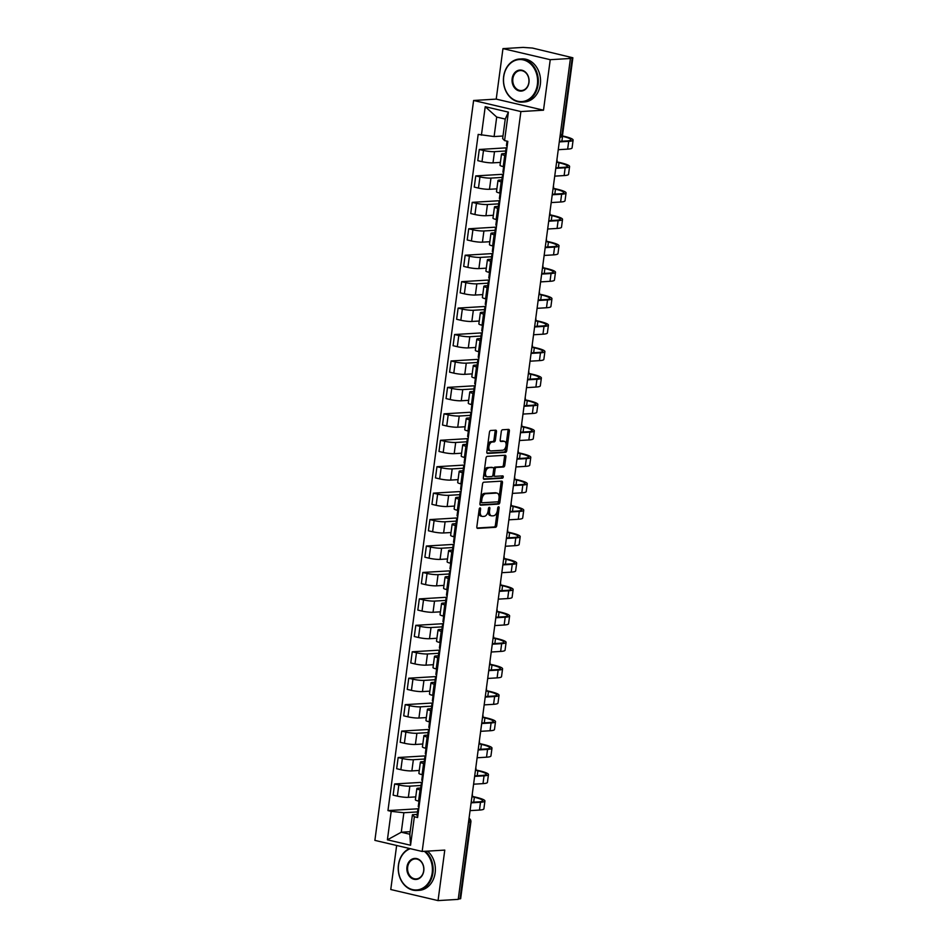 <?xml version="1.0" encoding="UTF-8"?>
<svg xmlns="http://www.w3.org/2000/svg" width="948" height="948" viewBox="0 0 948 948"><rect width="100%" height="100%" fill="white"/><g stroke="black" fill="none" stroke-linecap="round" stroke-linejoin="round"><path stroke-width="1.42" d="M480.055 507.891A1.185 0.675 103.2 0 0 479.202 509.1L476.844 526.768A1.695 0.972 103.2 0 0 477.448 528.368A1.695 0.972 103.2 0 0 477.614 528.38L495.531 527.301A1.695 0.972 103.2 0 0 496.752 525.571L499.11 507.903A1.185 0.675 103.2 0 0 497.712 507.986L497.416 510.273A5.427 3.105 103.2 0 1 493.517 515.783L492.024 515.878A5.427 3.105 103.2 0 1 491.491 515.831A5.427 3.105 103.2 0 1 489.547 510.747L489.855 508.46A1.185 0.675 103.2 0 0 488.457 508.543L488.149 510.83A5.427 3.105 103.2 0 1 484.25 516.34L482.757 516.435A5.427 3.105 103.2 0 1 482.236 516.387A5.427 3.105 103.2 0 1 480.292 511.304L480.589 509.017A1.185 0.675 103.2 0 0 480.055 507.891M496.479 431.778A1.695 0.972 103.2 0 0 495.863 430.191A1.695 0.972 103.2 0 0 495.697 430.179L490.673 430.487A1.695 0.972 103.2 0 0 489.452 432.205L486.834 451.829A1.695 0.972 103.2 0 0 487.45 453.428A1.695 0.972 103.2 0 0 487.616 453.44L505.533 452.362A1.695 0.972 103.2 0 0 506.753 450.632L509.372 431.008A1.695 0.972 103.2 0 0 508.756 429.42A1.695 0.972 103.2 0 0 508.59 429.397L502.523 429.764A1.695 0.972 103.2 0 0 501.302 431.494L500.189 439.896A1.695 0.972 103.2 0 0 500.793 441.484A1.695 0.972 103.2 0 0 500.959 441.495L503.969 441.318A4.539 2.595 103.2 0 1 504.407 441.353A4.539 2.595 103.2 0 1 505.983 445.975A4.539 2.595 103.2 0 1 502.784 450.217L490.981 450.928A4.539 2.595 103.2 0 1 490.543 450.893A4.539 2.595 103.2 0 1 488.978 446.259A4.539 2.595 103.2 0 1 492.178 442.029L494.133 441.91A1.695 0.972 103.2 0 0 495.354 440.18L496.479 431.778L495.093 431.459A1.695 0.972 103.2 0 0 494.927 430.226M520.89 111.556L543.5 110.193L550.243 59.688L570.423 58.48L458.228 899.379L438.047 900.6L444.778 850.095L422.168 851.458L520.89 111.556L473.609 100.476L374.887 840.378L422.168 851.458M483.776 482.212A1.695 0.972 103.2 0 0 482.556 483.942L479.937 503.566A1.695 0.972 103.2 0 0 480.541 505.154A1.695 0.972 103.2 0 0 480.707 505.166L498.624 504.087A1.695 0.972 103.2 0 0 499.845 502.369L502.464 482.733A1.695 0.972 103.2 0 0 501.859 481.146A1.695 0.972 103.2 0 0 501.693 481.134L483.776 482.212M483.385 477.697L486.004 458.074A1.695 0.972 103.2 0 1 487.225 456.344L505.142 455.265A1.695 0.972 103.2 0 1 505.308 455.277A1.695 0.972 103.2 0 1 505.912 456.877L504.798 465.278A1.695 0.972 103.2 0 1 503.578 466.997L496.314 467.435A1.695 0.972 103.2 0 0 495.093 469.153L494.346 474.735A1.695 0.972 103.2 0 0 494.963 476.323A1.695 0.972 103.2 0 0 495.129 476.334L502.689 475.872A1.185 0.675 103.2 0 1 502.381 478.207L484.155 479.309A1.695 0.972 103.2 0 1 484.001 479.285A1.695 0.972 103.2 0 1 483.385 477.697M550.243 59.688L502.961 48.621L523.142 47.4L532.456 48.052L572.865 57.781L562.614 134.545L561.951 134.734L572.189 57.97L572.865 57.781M396.643 845.486L390.766 889.52L438.047 900.6M502.961 48.621L496.219 99.113L473.609 100.476M570.423 58.48L569.049 58.16L572.189 57.97M468.525 822.2L470.895 821.916L460.657 898.68L459.993 898.87L470.232 822.106A3.448 2.797 -93.4 0 0 468.999 818.61M458.287 898.977L459.993 898.87M421.244 790.194L420.059 789.921A7.94 1.102 -172.4 0 1 416.859 788.594L415.366 799.78A7.94 1.102 7.6 0 0 418.566 801.107L419.751 801.38M421.066 785.477L409.844 786.153A7.94 1.102 -172.4 0 1 398.835 784.944L397.342 796.13A7.94 1.102 7.6 0 0 408.351 797.339L415.745 796.889M397.342 796.13L393.136 795.147L394.629 783.96L422.298 782.301M416.859 788.594A7.94 1.102 -172.4 0 1 418.388 788.155L420.722 788.013M398.835 784.944L394.629 783.96M424.763 763.756L423.59 763.484A7.94 1.102 -172.4 0 1 420.379 762.156L418.886 773.343A7.94 1.102 7.6 0 0 422.097 774.67L423.27 774.943M425.818 755.864L398.16 757.523L396.667 768.71L400.862 769.693A7.94 1.102 7.6 0 0 411.87 770.902L419.277 770.451M420.379 762.156A7.94 1.102 -172.4 0 1 421.907 761.718L424.254 761.576M424.597 759.04L413.364 759.715A7.94 1.102 -172.4 0 1 402.355 758.507L398.16 757.523M428.295 737.319L427.11 737.046A7.94 1.102 -172.4 0 1 423.91 735.719L422.417 746.905A7.94 1.102 7.6 0 0 425.628 748.233L426.801 748.505M429.349 729.427L401.679 731.086L400.186 742.272L404.393 743.256A7.94 1.102 7.6 0 0 415.402 744.464L422.808 744.014M423.91 735.719A7.94 1.102 -172.4 0 1 425.439 735.281L427.785 735.138M428.117 732.603L416.895 733.278A7.94 1.102 -172.4 0 1 405.886 732.069L401.679 731.086M431.826 710.881L430.641 710.609A7.94 1.102 -172.4 0 1 427.441 709.282L425.948 720.468A7.94 1.102 7.6 0 0 429.148 721.795L430.333 722.068M432.881 702.989L405.211 704.648L403.718 715.835L407.924 716.818A7.94 1.102 7.6 0 0 418.933 718.027L426.327 717.577M427.441 709.282A7.94 1.102 -172.4 0 1 428.97 708.843L431.304 708.701M431.648 706.165L420.426 706.841A7.94 1.102 -172.4 0 1 409.418 705.632L405.211 704.648M435.345 684.444L434.172 684.172A7.94 1.102 -172.4 0 1 430.961 682.844L429.468 694.031A7.94 1.102 7.6 0 0 432.679 695.358L433.852 695.631M436.4 676.552L408.742 678.211L407.249 689.397L411.444 690.381A7.94 1.102 7.6 0 0 422.453 691.59L429.859 691.139M430.961 682.844A7.94 1.102 -172.4 0 1 432.489 682.406L434.836 682.264M435.179 679.728L423.946 680.403A7.94 1.102 -172.4 0 1 412.937 679.195L408.742 678.211M438.877 658.007L437.703 657.734A7.94 1.102 -172.4 0 1 434.492 656.407L432.999 667.593A7.94 1.102 7.6 0 0 436.21 668.921L437.384 669.193M439.931 650.115L412.262 651.774L410.768 662.96L414.975 663.944A7.94 1.102 7.6 0 0 425.984 665.152L433.39 664.702M434.492 656.407A7.94 1.102 -172.4 0 1 436.021 655.969L438.367 655.826M438.699 653.29L427.477 653.966A7.94 1.102 -172.4 0 1 416.468 652.757L412.262 651.774M442.408 631.581L441.223 631.297A7.94 1.102 -172.4 0 1 438.023 629.97L436.53 641.156A7.94 1.102 7.6 0 0 439.73 642.483L440.915 642.756M443.463 623.677L415.793 625.336L414.3 636.523L418.506 637.506A7.94 1.102 7.6 0 0 429.515 638.715L436.909 638.265M438.023 629.97A7.94 1.102 -172.4 0 1 439.552 629.531L441.887 629.389M442.23 626.853L431.008 627.529A7.94 1.102 -172.4 0 1 420 626.32L415.793 625.336M445.927 605.144L444.754 604.86A7.94 1.102 -172.4 0 1 441.543 603.532L440.05 614.719A7.94 1.102 7.6 0 0 443.261 616.046L444.446 616.319M446.982 597.24L419.324 598.899L417.831 610.085L422.026 611.069A7.94 1.102 7.6 0 0 433.035 612.278L440.441 611.827M441.543 603.532A7.94 1.102 -172.4 0 1 443.072 603.094L445.418 602.952M445.761 600.416L434.528 601.091A7.94 1.102 -172.4 0 1 423.519 599.883L419.324 598.899M449.459 578.707L448.286 578.422A7.94 1.102 -172.4 0 1 445.074 577.095L443.581 588.281A7.94 1.102 7.6 0 0 446.792 589.609L447.966 589.881M450.513 570.803L422.844 572.462L421.35 583.648L425.557 584.632A7.94 1.102 7.6 0 0 436.566 585.84L443.972 585.39M445.074 577.095A7.94 1.102 -172.4 0 1 446.603 576.657L448.949 576.514M449.281 573.978L438.059 574.654A7.94 1.102 -172.4 0 1 427.05 573.445L422.844 572.462M452.99 552.269L451.805 551.985A7.94 1.102 -172.4 0 1 448.605 550.658L447.112 561.844A7.94 1.102 7.6 0 0 450.312 563.171L451.497 563.444M454.045 544.365L426.375 546.024L424.882 557.211L429.089 558.194A7.94 1.102 7.6 0 0 440.097 559.403L447.492 558.953M448.605 550.658A7.94 1.102 -172.4 0 1 450.134 550.219L452.469 550.077M452.812 547.541L441.59 548.217A7.94 1.102 -172.4 0 1 430.582 547.02L426.375 546.024M456.509 525.832L455.336 525.548A7.94 1.102 -172.4 0 1 452.125 524.22L450.632 535.407A7.94 1.102 7.6 0 0 453.843 536.734L455.028 537.006M457.564 517.928L429.906 519.587L428.413 530.773L432.62 531.757A7.94 1.102 7.6 0 0 443.617 532.966L451.023 532.515M452.125 524.22A7.94 1.102 -172.4 0 1 453.665 523.782L456 523.64M456.344 521.104L445.11 521.779A7.94 1.102 -172.4 0 1 434.101 520.582L429.906 519.587M460.041 499.395L458.868 499.11A7.94 1.102 -172.4 0 1 455.656 497.783L454.163 508.969A7.94 1.102 7.6 0 0 457.374 510.297L458.548 510.569M461.095 491.491L433.426 493.15L431.933 504.336L436.139 505.32A7.94 1.102 7.6 0 0 447.148 506.528L454.554 506.078M455.656 497.783A7.94 1.102 -172.4 0 1 457.185 497.344L459.531 497.202M459.863 494.666L448.641 495.342A7.94 1.102 -172.4 0 1 437.632 494.145L433.426 493.15M463.572 472.957L462.387 472.673A7.94 1.102 -172.4 0 1 459.188 471.346L457.694 482.532A7.94 1.102 7.6 0 0 460.894 483.859L462.079 484.132M464.627 465.053L436.957 466.712L435.464 477.899L439.671 478.882A7.94 1.102 7.6 0 0 450.679 480.091L458.074 479.641M459.188 471.346A7.94 1.102 -172.4 0 1 460.716 470.907L463.051 470.765M463.394 468.229L452.172 468.904A7.94 1.102 -172.4 0 1 441.164 467.708L436.957 466.712M467.103 446.52L465.918 446.235A7.94 1.102 -172.4 0 1 462.707 444.908L461.214 456.095A7.94 1.102 7.6 0 0 464.425 457.422L465.61 457.694M468.158 438.616L440.488 440.275L438.995 451.461L443.202 452.445A7.94 1.102 7.6 0 0 454.199 453.654L461.605 453.203M462.707 444.908A7.94 1.102 -172.4 0 1 464.247 444.47L466.582 444.328M466.926 441.792L455.692 442.467A7.94 1.102 -172.4 0 1 444.695 441.27L440.488 440.275M470.623 420.083L469.45 419.798A7.94 1.102 -172.4 0 1 466.238 418.471L464.745 429.657A7.94 1.102 7.6 0 0 467.957 430.985L469.13 431.257M471.677 412.179L444.008 413.838L442.515 425.024L446.721 426.007A7.94 1.102 7.6 0 0 457.73 427.216L465.136 426.766M466.238 418.471A7.94 1.102 -172.4 0 1 467.767 418.032L470.113 417.89M470.445 415.354L459.223 416.03A7.94 1.102 -172.4 0 1 448.214 414.833L444.008 413.838M474.154 393.645L472.969 393.361A7.94 1.102 -172.4 0 1 469.77 392.034L468.276 403.22A7.94 1.102 7.6 0 0 471.476 404.547L472.661 404.82M475.209 385.741L447.539 387.4L446.046 398.587L450.253 399.57A7.94 1.102 7.6 0 0 461.261 400.779L468.656 400.329M469.77 392.034A7.94 1.102 -172.4 0 1 471.298 391.595L473.633 391.453M473.976 388.917L462.754 389.592A7.94 1.102 -172.4 0 1 451.746 388.396L447.539 387.4M477.685 367.208L476.5 366.923A7.94 1.102 -172.4 0 1 473.289 365.596L471.808 376.783A7.94 1.102 7.6 0 0 475.007 378.11L476.192 378.394M478.74 359.304L451.07 360.963L449.577 372.149L453.784 373.133A7.94 1.102 7.6 0 0 464.781 374.341L472.187 373.891M473.289 365.596A7.94 1.102 -172.4 0 1 474.829 365.158L477.164 365.016M477.508 362.48L466.274 363.155A7.94 1.102 -172.4 0 1 455.277 361.958L451.07 360.963M481.205 340.77L480.032 340.486A7.94 1.102 -172.4 0 1 476.82 339.159L475.327 350.345A7.94 1.102 7.6 0 0 478.539 351.672L479.712 351.957M482.259 332.866L454.59 334.526L453.097 345.712L457.303 346.695A7.94 1.102 7.6 0 0 468.312 347.904L475.718 347.454M476.82 339.159A7.94 1.102 -172.4 0 1 478.349 338.72L480.695 338.578M481.027 336.042L469.805 336.718A7.94 1.102 -172.4 0 1 458.796 335.521L454.59 334.526M484.736 314.333L483.551 314.049A7.94 1.102 -172.4 0 1 480.352 312.721L478.859 323.908A7.94 1.102 7.6 0 0 482.058 325.235L483.243 325.519M485.791 306.429L458.121 308.088L456.628 319.275L460.835 320.258A7.94 1.102 7.6 0 0 471.843 321.467L479.238 321.028M480.352 312.721A7.94 1.102 -172.4 0 1 481.88 312.283L484.215 312.141M484.558 309.605L473.336 310.28A7.94 1.102 -172.4 0 1 462.328 309.084L458.121 308.088M488.267 287.896L487.082 287.611A7.94 1.102 -172.4 0 1 483.871 286.284L482.39 297.471A7.94 1.102 7.6 0 0 485.589 298.798L486.774 299.082M489.322 279.992L461.652 281.663L460.159 292.837L464.366 293.833A7.94 1.102 7.6 0 0 475.363 295.029L482.769 294.591M483.871 286.284A7.94 1.102 -172.4 0 1 485.412 285.846L487.746 285.704M488.09 283.168L476.856 283.843A7.94 1.102 -172.4 0 1 465.859 282.646L461.652 281.663M491.787 261.458L490.614 261.174A7.94 1.102 -172.4 0 1 487.402 259.847L485.909 271.033A7.94 1.102 7.6 0 0 489.121 272.36L490.294 272.645M492.841 253.554L465.172 255.225L463.691 266.4L467.885 267.395A7.94 1.102 7.6 0 0 478.894 268.592L486.3 268.154M487.402 259.847A7.94 1.102 -172.4 0 1 488.931 259.408L491.277 259.266M491.609 256.73L480.387 257.406A7.94 1.102 -172.4 0 1 469.379 256.209L465.172 255.225M495.318 235.021L494.133 234.737A7.94 1.102 -172.4 0 1 490.934 233.409L489.441 244.596A7.94 1.102 7.6 0 0 492.64 245.923L493.825 246.207M496.373 227.117L468.703 228.788L467.21 239.963L471.417 240.958A7.94 1.102 7.6 0 0 482.425 242.155L489.82 241.716M490.934 233.409A7.94 1.102 -172.4 0 1 492.462 232.971L494.809 232.829M495.14 230.293L483.918 230.968A7.94 1.102 -172.4 0 1 472.91 229.772L468.703 228.788M498.849 208.584L497.664 208.299A7.94 1.102 -172.4 0 1 494.465 206.972L492.972 218.159A7.94 1.102 7.6 0 0 496.171 219.486L497.356 219.77M499.904 200.68L472.234 202.351L470.741 213.525L474.948 214.521A7.94 1.102 7.6 0 0 485.945 215.717L493.351 215.279M494.465 206.972A7.94 1.102 -172.4 0 1 495.994 206.534L498.328 206.391M498.672 203.856L487.438 204.531A7.94 1.102 -172.4 0 1 476.441 203.334L472.234 202.351M502.369 182.146L501.196 181.862A7.94 1.102 -172.4 0 1 497.984 180.535L496.491 191.721A7.94 1.102 7.6 0 0 499.703 193.048L500.876 193.333M503.424 174.242L475.754 175.913L474.273 187.088L478.467 188.083A7.94 1.102 7.6 0 0 489.476 189.28L496.882 188.842M497.984 180.535A7.94 1.102 -172.4 0 1 499.513 180.096L501.859 179.954M502.191 177.418L490.969 178.094A7.94 1.102 -172.4 0 1 479.961 176.897L475.754 175.913M505.9 155.709L504.715 155.425A7.94 1.102 -172.4 0 1 501.516 154.097L500.023 165.284A7.94 1.102 7.6 0 0 503.222 166.611L504.407 166.895M506.955 147.805L479.285 149.476L477.792 160.65L481.999 161.646A7.94 1.102 7.6 0 0 493.007 162.843L500.402 162.404M501.516 154.097A7.94 1.102 -172.4 0 1 503.044 153.659L505.391 153.517M505.722 150.981L494.501 151.656A7.94 1.102 -172.4 0 1 483.492 150.459L479.285 149.476M417.535 811.915L403.872 812.732L401.277 832.226L409.82 834.228L412.427 814.735L417.203 814.451M410.164 831.692L401.277 832.226L387.4 839.821L391.192 811.346L403.872 812.732M412.427 814.735L414.359 816.773L410.555 845.249L387.4 839.821M481.418 135.161L485.222 106.697L508.377 112.125L504.573 140.588L502.641 138.562L505.248 119.069L496.705 117.066L494.098 136.559L478.183 134.403L387.957 810.587L391.192 811.346M414.359 816.773L417.594 817.532L507.82 141.347L504.573 140.588M543.5 110.193L496.219 99.113M494.098 136.559L502.985 136.014M418.767 808.739L387.957 810.587M410.555 845.249L409.82 834.228M505.248 119.069L508.377 112.125M496.705 117.066L485.222 106.697M478.835 511.813A5.427 3.105 103.2 0 0 480.861 516.067L482.236 516.387M488.101 511.173A5.427 3.105 103.2 0 0 490.116 515.511L491.491 515.831M477.01 528.012L494.157 526.97A1.695 0.972 103.2 0 0 495.377 525.251L497.262 511.102M499.086 497.38L501.089 482.414A1.695 0.972 103.2 0 0 500.911 481.181M480.115 504.798L497.25 503.767A1.695 0.972 103.2 0 0 498.47 502.049L498.612 501.006M481.572 501.658A1.185 0.675 103.2 0 0 482.117 502.772L497.842 501.824A1.185 0.675 103.2 0 0 498.695 500.627L499.015 498.21A5.427 3.105 103.2 0 0 497.072 493.126A5.427 3.105 103.2 0 0 496.539 493.079L485.791 493.73A5.427 3.105 103.2 0 0 481.892 499.241L481.572 501.658L480.233 501.338M480.186 501.717A1.185 0.675 103.2 0 0 480.743 502.452L481.892 502.724M497.072 493.126L495.697 492.794A5.427 3.105 103.2 0 0 495.164 492.759L496.539 493.079M480.672 498.079A5.427 3.105 103.2 0 1 484.416 493.398L495.164 492.759M493.718 468.786A1.695 0.972 103.2 0 1 494.939 467.115L502.203 466.677A1.695 0.972 103.2 0 0 503.424 464.947L504.537 456.545A1.695 0.972 103.2 0 0 504.36 455.313M492.948 474.865A1.695 0.972 103.2 0 0 493.576 476.003A1.695 0.972 103.2 0 0 493.742 476.014L494.809 476.263M483.563 478.93L501.006 477.887A1.185 0.675 103.2 0 0 501.788 475.932M488.765 467.885A4.539 2.595 103.2 0 0 485.577 472.128A4.539 2.595 103.2 0 0 487.142 476.749A4.539 2.595 103.2 0 0 487.58 476.785L491.739 476.536A1.695 0.972 103.2 0 0 492.96 474.818L493.695 469.236A1.695 0.972 103.2 0 0 493.09 467.648A1.695 0.972 103.2 0 0 492.924 467.637L487.391 467.565A4.539 2.595 103.2 0 0 484.191 471.796A4.539 2.595 103.2 0 0 485.767 476.429L487.142 476.749M491.87 467.388A1.695 0.972 103.2 0 0 491.716 467.328A1.695 0.972 103.2 0 0 491.55 467.317L492.924 467.637M487.391 467.565L491.55 467.317M487.675 445.548A4.539 2.595 103.2 0 1 490.791 441.697L492.759 441.578A1.695 0.972 103.2 0 0 493.979 439.86L495.093 431.459M487.473 447.077A4.539 2.595 103.2 0 0 489.168 450.561L490.543 450.893M504.407 441.353L503.033 441.033A4.539 2.595 103.2 0 0 502.594 440.986L503.969 441.318M500.354 441.128L502.594 440.986M506.102 444.849L507.986 430.688A1.695 0.972 103.2 0 0 507.82 429.444M487.011 453.073L504.158 452.03A1.695 0.972 103.2 0 0 505.367 450.312L505.9 446.366M418.708 809.201L418.139 809.331A4.313 0.593 7.6 0 0 417.855 809.497A4.313 0.593 7.6 0 0 418.601 809.947M417.855 809.497L417.049 815.6A4.313 0.593 7.6 0 0 417.795 816.05M472.057 796.711L474.344 797.244A20.714 2.868 -172.4 0 1 482.71 800.716A20.714 2.868 -172.4 0 1 478.716 801.854L471.18 802.304M418.969 801.202L418.246 806.618A4.313 0.593 7.6 0 0 418.992 807.068M470.066 810.635L479.463 810.066A22.965 3.176 7.6 0 0 483.895 808.81L484.926 801.013A22.965 3.176 7.6 0 0 475.659 797.161L472.211 796.356M471.109 802.838L480.506 802.269A22.965 3.176 7.6 0 0 484.926 801.013M422.227 782.764L421.67 782.894A4.313 0.593 7.6 0 0 421.386 783.06A4.313 0.593 7.6 0 0 422.133 783.51M421.386 783.06L420.568 789.163A4.313 0.593 7.6 0 0 421.315 789.613M475.588 770.274L477.875 770.807A20.714 2.868 -172.4 0 1 486.229 774.279A20.714 2.868 -172.4 0 1 482.248 775.417L474.711 775.867M422.488 774.765L421.765 780.18A4.313 0.593 7.6 0 0 422.512 780.631M473.597 784.197L482.994 783.629A22.965 3.176 7.6 0 0 487.414 782.373L488.457 774.575A22.965 3.176 7.6 0 0 479.19 770.724L475.742 769.918M474.64 776.4L484.037 775.831A22.965 3.176 7.6 0 0 488.457 774.575M425.759 756.326L425.202 756.457A4.313 0.593 7.6 0 0 424.917 756.623A4.313 0.593 7.6 0 0 425.664 757.073M424.917 756.623L424.1 762.725A4.313 0.593 7.6 0 0 424.846 763.176M479.107 743.836L481.394 744.37A20.714 2.868 -172.4 0 1 489.761 747.842A20.714 2.868 -172.4 0 1 485.767 748.979L478.23 749.43M426.019 748.327L425.296 753.743A4.313 0.593 7.6 0 0 426.043 754.193M477.128 757.76L486.525 757.191A22.965 3.176 7.6 0 0 490.946 755.935L491.988 748.138A22.965 3.176 7.6 0 0 482.722 744.287L479.261 743.481M478.159 749.963L487.556 749.394A22.965 3.176 7.6 0 0 491.988 748.138M410.33 848.685A21.057 17.028 -93.4 0 0 398.551 865.003A21.057 17.028 -93.4 0 0 412.617 889.627A21.057 17.028 -93.4 0 0 432.193 872.883A21.057 17.028 -93.4 0 0 424.325 851.328M425.332 851.268A21.579 17.443 86.6 0 1 432.904 872.966A21.579 17.443 86.6 0 1 416.978 890.468A21.579 17.443 86.6 0 1 398.444 864.896A21.579 17.443 86.6 0 1 409.607 848.519M423.78 870.916A10.535 8.508 86.6 0 1 413.992 879.282A10.535 8.508 86.6 0 1 406.965 866.982A10.535 8.508 86.6 0 1 416.753 858.604A10.535 8.508 86.6 0 1 423.78 870.916M407.676 867.053A10.013 8.094 -93.4 0 0 416.279 878.926A10.013 8.094 -93.4 0 0 423.673 870.797A10.013 8.094 -93.4 0 0 415.07 858.935A10.013 8.094 -93.4 0 0 407.676 867.053M427.56 851.138A21.579 17.443 86.6 0 1 435.144 872.835A21.579 17.443 86.6 0 1 419.206 890.338L416.978 890.468M537.386 84.514A21.057 17.028 -93.4 0 0 523.32 59.902A21.057 17.028 -93.4 0 0 503.744 76.634A21.057 17.028 -93.4 0 0 517.809 101.246A21.057 17.028 -93.4 0 0 537.386 84.514M503.637 76.515A21.579 17.443 86.6 0 1 519.575 59.013A21.579 17.443 86.6 0 1 538.097 84.597A21.579 17.443 86.6 0 1 522.17 102.1A21.579 17.443 86.6 0 1 503.637 76.515M528.972 82.547A10.535 8.508 86.6 0 1 519.184 90.913A10.535 8.508 86.6 0 1 512.157 78.601A10.535 8.508 86.6 0 1 521.945 70.235A10.535 8.508 86.6 0 1 528.972 82.547M512.868 78.684A10.013 8.094 -93.4 0 0 521.471 90.546A10.013 8.094 -93.4 0 0 528.865 82.429A10.013 8.094 -93.4 0 0 520.262 70.567A10.013 8.094 -93.4 0 0 512.868 78.684M519.575 59.013L521.803 58.883A21.579 17.443 86.6 0 1 540.324 84.455A21.579 17.443 86.6 0 1 524.398 101.957L522.17 102.1M429.29 729.889L428.733 730.019A4.313 0.593 7.6 0 0 428.437 730.185A4.313 0.593 7.6 0 0 429.183 730.635M428.437 730.185L427.631 736.288A4.313 0.593 7.6 0 0 428.377 736.738M482.639 717.399L484.926 717.932A20.714 2.868 -172.4 0 1 493.292 721.404A20.714 2.868 -172.4 0 1 489.298 722.542L481.762 722.992M429.551 721.89L428.828 727.306A4.313 0.593 7.6 0 0 429.574 727.756M480.648 731.323L490.045 730.754A22.965 3.176 7.6 0 0 494.477 729.498L495.508 721.701A22.965 3.176 7.6 0 0 486.241 717.849L482.793 717.044M481.691 723.525L491.088 722.957A22.965 3.176 7.6 0 0 495.508 721.701M432.809 703.452L432.252 703.582A4.313 0.593 7.6 0 0 431.968 703.748A4.313 0.593 7.6 0 0 432.715 704.198M431.968 703.748L431.15 709.851A4.313 0.593 7.6 0 0 431.897 710.301M486.17 690.962L488.457 691.495A20.714 2.868 -172.4 0 1 496.811 694.967A20.714 2.868 -172.4 0 1 492.83 696.105L485.293 696.555M433.082 695.453L432.359 700.868A4.313 0.593 7.6 0 0 433.106 701.319M484.179 704.885L493.576 704.317A22.965 3.176 7.6 0 0 497.996 703.06L499.039 695.263A22.965 3.176 7.6 0 0 489.772 691.412L486.324 690.606M485.222 697.088L494.619 696.519A22.965 3.176 7.6 0 0 499.039 695.263M436.341 677.014L435.784 677.145A4.313 0.593 7.6 0 0 435.499 677.31A4.313 0.593 7.6 0 0 436.246 677.761M435.499 677.31L434.682 683.413A4.313 0.593 7.6 0 0 435.428 683.864M489.689 664.524L491.976 665.058A20.714 2.868 -172.4 0 1 500.343 668.53A20.714 2.868 -172.4 0 1 496.349 669.667L488.812 670.118M436.601 669.015L435.879 674.431A4.313 0.593 7.6 0 0 436.625 674.881M487.71 678.448L497.108 677.879A22.965 3.176 7.6 0 0 501.528 676.623L502.57 668.826A22.965 3.176 7.6 0 0 493.304 664.975L489.843 664.169M488.741 670.651L498.138 670.082A22.965 3.176 7.6 0 0 502.57 668.826M439.872 650.577L439.315 650.707A4.313 0.593 7.6 0 0 439.019 650.873A4.313 0.593 7.6 0 0 439.765 651.323M439.019 650.873L438.213 656.976A4.313 0.593 7.6 0 0 438.96 657.426M493.221 638.087L495.508 638.62A20.714 2.868 -172.4 0 1 503.874 642.092A20.714 2.868 -172.4 0 1 499.88 643.23L492.344 643.68M440.133 642.578L439.41 647.994A4.313 0.593 7.6 0 0 440.156 648.444M491.23 652.011L500.627 651.442A22.965 3.176 7.6 0 0 505.059 650.186L506.09 642.389A22.965 3.176 7.6 0 0 496.823 638.537L493.375 637.731M492.273 644.213L501.67 643.645A22.965 3.176 7.6 0 0 506.09 642.389M443.403 624.14L442.834 624.27A4.313 0.593 7.6 0 0 442.55 624.436A4.313 0.593 7.6 0 0 443.297 624.886M442.55 624.436L441.732 630.538A4.313 0.593 7.6 0 0 442.479 630.989M496.752 611.65L499.039 612.183A20.714 2.868 -172.4 0 1 507.393 615.655A20.714 2.868 -172.4 0 1 503.412 616.793L495.875 617.243M443.664 616.141L442.941 621.556A4.313 0.593 7.6 0 0 443.688 622.006M494.761 625.573L504.158 625.005A22.965 3.176 7.6 0 0 508.578 623.748L509.621 615.951A22.965 3.176 7.6 0 0 500.354 612.1L496.906 611.294M495.804 617.776L505.201 617.207A22.965 3.176 7.6 0 0 509.621 615.951M446.923 597.702L446.366 597.832A4.313 0.593 7.6 0 0 446.081 597.998A4.313 0.593 7.6 0 0 446.828 598.449M446.081 597.998L445.264 604.101A4.313 0.593 7.6 0 0 446.01 604.551M500.271 585.212L502.559 585.745A20.714 2.868 -172.4 0 1 510.925 589.218A20.714 2.868 -172.4 0 1 506.931 590.355L499.395 590.805M447.183 589.703L446.461 595.119A4.313 0.593 7.6 0 0 447.207 595.569M498.293 599.136L507.69 598.567A22.965 3.176 7.6 0 0 512.11 597.311L513.152 589.514A22.965 3.176 7.6 0 0 503.886 585.663L500.426 584.857M499.323 591.339L508.721 590.77A22.965 3.176 7.6 0 0 513.152 589.514M450.454 571.265L449.897 571.395A4.313 0.593 7.6 0 0 449.601 571.561A4.313 0.593 7.6 0 0 450.347 572.011M449.601 571.561L448.795 577.664A4.313 0.593 7.6 0 0 449.542 578.114M503.803 558.775L506.09 559.308A20.714 2.868 -172.4 0 1 514.456 562.78A20.714 2.868 -172.4 0 1 510.462 563.918L502.926 564.368M450.715 563.266L449.992 568.682A4.313 0.593 7.6 0 0 450.738 569.132M501.812 572.699L511.209 572.13A22.965 3.176 7.6 0 0 515.641 570.874L516.684 563.076A22.965 3.176 7.6 0 0 507.405 559.225L503.957 558.419M502.855 564.901L512.252 564.333A22.965 3.176 7.6 0 0 516.684 563.076M453.985 544.827L453.417 544.958A4.313 0.593 7.6 0 0 453.132 545.124A4.313 0.593 7.6 0 0 453.879 545.574M453.132 545.124L452.315 551.226A4.313 0.593 7.6 0 0 453.061 551.677M507.334 532.338L509.621 532.871A20.714 2.868 -172.4 0 1 517.975 536.343A20.714 2.868 -172.4 0 1 513.994 537.48L506.457 537.931M454.246 536.829L453.523 542.244A4.313 0.593 7.6 0 0 454.27 542.694M505.343 546.261L514.74 545.692A22.965 3.176 7.6 0 0 519.16 544.436L520.203 536.639A22.965 3.176 7.6 0 0 510.936 532.788L507.488 531.982M506.386 538.464L515.783 537.895A22.965 3.176 7.6 0 0 520.203 536.639M457.505 518.39L456.948 518.52A4.313 0.593 7.6 0 0 456.663 518.686A4.313 0.593 7.6 0 0 457.41 519.137M456.663 518.686L455.846 524.789A4.313 0.593 7.6 0 0 456.592 525.239M510.854 505.9L513.141 506.433A20.714 2.868 -172.4 0 1 521.507 509.906A20.714 2.868 -172.4 0 1 517.513 511.043L509.977 511.493M457.766 510.391L457.043 515.807A4.313 0.593 7.6 0 0 457.789 516.257M508.875 519.824L518.272 519.255A22.965 3.176 7.6 0 0 522.692 517.999L523.734 510.202A22.965 3.176 7.6 0 0 514.468 506.351L511.008 505.545M509.906 512.027L519.314 511.458A22.965 3.176 7.6 0 0 523.734 510.202M461.036 491.953L460.479 492.083A4.313 0.593 7.6 0 0 460.195 492.249A4.313 0.593 7.6 0 0 460.929 492.699M460.195 492.249L459.377 498.352A4.313 0.593 7.6 0 0 460.124 498.802M514.385 479.463L516.672 479.996A20.714 2.868 -172.4 0 1 525.038 483.468A20.714 2.868 -172.4 0 1 521.044 484.606L513.508 485.056M461.297 483.954L460.574 489.369A4.313 0.593 7.6 0 0 461.321 489.82M512.394 493.387L521.791 492.818A22.965 3.176 7.6 0 0 526.223 491.562L527.266 483.764A22.965 3.176 7.6 0 0 517.987 479.913L514.539 479.107M513.437 485.589L522.834 485.021A22.965 3.176 7.6 0 0 527.266 483.764M464.567 465.515L463.999 465.646A4.313 0.593 7.6 0 0 463.714 465.812A4.313 0.593 7.6 0 0 464.461 466.262M463.714 465.812L462.897 471.914A4.313 0.593 7.6 0 0 463.643 472.365M517.916 453.026L520.203 453.559A20.714 2.868 -172.4 0 1 528.557 457.031A20.714 2.868 -172.4 0 1 524.576 458.168L517.039 458.619M464.828 457.517L464.105 462.932A4.313 0.593 7.6 0 0 464.852 463.382M515.925 466.949L525.322 466.38A22.965 3.176 7.6 0 0 529.742 465.124L530.785 457.327A22.965 3.176 7.6 0 0 521.519 453.476L518.07 452.67M516.968 459.152L526.365 458.583A22.965 3.176 7.6 0 0 530.785 457.327M468.087 439.078L467.53 439.208A4.313 0.593 7.6 0 0 467.246 439.374A4.313 0.593 7.6 0 0 467.992 439.825M467.246 439.374L466.428 445.477A4.313 0.593 7.6 0 0 467.174 445.927M521.436 426.588L523.723 427.121A20.714 2.868 -172.4 0 1 532.089 430.593A20.714 2.868 -172.4 0 1 528.095 431.731L520.571 432.181M468.348 431.079L467.625 436.495A4.313 0.593 7.6 0 0 468.371 436.945M519.457 440.512L528.854 439.943A22.965 3.176 7.6 0 0 533.274 438.687L534.317 430.89A22.965 3.176 7.6 0 0 525.05 427.038L521.59 426.233M520.499 432.715L529.896 432.146A22.965 3.176 7.6 0 0 534.317 430.89M471.618 412.641L471.061 412.771A4.313 0.593 7.6 0 0 470.777 412.937A4.313 0.593 7.6 0 0 471.523 413.387M470.777 412.937L469.959 419.04A4.313 0.593 7.6 0 0 470.706 419.49M524.967 400.151L527.254 400.684A20.714 2.868 -172.4 0 1 535.62 404.156A20.714 2.868 -172.4 0 1 531.627 405.294L524.09 405.744M471.879 404.642L471.156 410.057A4.313 0.593 7.6 0 0 471.903 410.508M522.976 414.075L532.373 413.506A22.965 3.176 7.6 0 0 536.805 412.25L537.848 404.452A22.965 3.176 7.6 0 0 528.569 400.601L525.121 399.795M524.019 406.277L533.416 405.708A22.965 3.176 7.6 0 0 537.848 404.452M475.149 386.203L474.581 386.334A4.313 0.593 7.6 0 0 474.296 386.5A4.313 0.593 7.6 0 0 475.043 386.95M474.296 386.5L473.49 392.602A4.313 0.593 7.6 0 0 474.237 393.053M528.498 373.713L530.785 374.247A20.714 2.868 -172.4 0 1 539.151 377.719A20.714 2.868 -172.4 0 1 535.158 378.856L527.621 379.307M475.41 378.205L474.687 383.62A4.313 0.593 7.6 0 0 475.434 384.07M526.507 387.637L535.904 387.068A22.965 3.176 7.6 0 0 540.324 385.812L541.367 378.015A22.965 3.176 7.6 0 0 532.101 374.164L528.652 373.358M527.55 379.84L536.947 379.271A22.965 3.176 7.6 0 0 541.367 378.015M478.669 359.766L478.112 359.896A4.313 0.593 7.6 0 0 477.828 360.062A4.313 0.593 7.6 0 0 478.574 360.513M477.828 360.062L477.01 366.165A4.313 0.593 7.6 0 0 477.756 366.615M532.018 347.276L534.317 347.809A20.714 2.868 -172.4 0 1 542.671 351.281A20.714 2.868 -172.4 0 1 538.677 352.419L531.153 352.869M478.93 351.767L478.207 357.183A4.313 0.593 7.6 0 0 478.953 357.633M530.039 361.2L539.436 360.631A22.965 3.176 7.6 0 0 543.856 359.375L544.899 351.578A22.965 3.176 7.6 0 0 535.632 347.726L532.172 346.921M531.081 353.403L540.479 352.834A22.965 3.176 7.6 0 0 544.899 351.578M482.2 333.329L481.643 333.459A4.313 0.593 7.6 0 0 481.359 333.625A4.313 0.593 7.6 0 0 482.105 334.075M481.359 333.625L480.541 339.728A4.313 0.593 7.6 0 0 481.288 340.178M535.549 320.839L537.836 321.372A20.714 2.868 -172.4 0 1 546.202 324.844A20.714 2.868 -172.4 0 1 542.209 325.982L534.672 326.432M482.461 325.33L481.738 330.745A4.313 0.593 7.6 0 0 482.485 331.196M533.558 334.762L542.955 334.194A22.965 3.176 7.6 0 0 547.387 332.938L548.43 325.14A22.965 3.176 7.6 0 0 539.151 321.289L535.703 320.483M534.601 326.965L543.998 326.396A22.965 3.176 7.6 0 0 548.43 325.14M485.731 306.891L485.163 307.022A4.313 0.593 7.6 0 0 484.878 307.188A4.313 0.593 7.6 0 0 485.625 307.638M484.878 307.188L484.073 313.29A4.313 0.593 7.6 0 0 484.819 313.741M539.08 294.401L541.367 294.935A20.714 2.868 -172.4 0 1 549.733 298.407A20.714 2.868 -172.4 0 1 545.74 299.544L538.203 299.995M485.992 298.893L485.269 304.308A4.313 0.593 7.6 0 0 486.016 304.758M537.089 308.325L546.486 307.756A22.965 3.176 7.6 0 0 550.918 306.5L551.949 298.703A22.965 3.176 7.6 0 0 542.683 294.852L539.234 294.046M538.132 300.528L547.529 299.959A22.965 3.176 7.6 0 0 551.949 298.703M489.251 280.454L488.694 280.584A4.313 0.593 7.6 0 0 488.41 280.75A4.313 0.593 7.6 0 0 489.156 281.201M488.41 280.75L487.592 286.853A4.313 0.593 7.6 0 0 488.339 287.303M542.6 267.964L544.899 268.497A20.714 2.868 -172.4 0 1 553.253 271.969A20.714 2.868 -172.4 0 1 549.259 273.107L541.735 273.557M489.512 272.455L488.789 277.871A4.313 0.593 7.6 0 0 489.535 278.321M540.621 281.888L550.018 281.319A22.965 3.176 7.6 0 0 554.438 280.063L555.481 272.266A22.965 3.176 7.6 0 0 546.214 268.414L542.766 267.609M541.663 274.091L551.061 273.522A22.965 3.176 7.6 0 0 555.481 272.266M492.782 254.017L492.225 254.147A4.313 0.593 7.6 0 0 491.941 254.313A4.313 0.593 7.6 0 0 492.687 254.763M491.941 254.313L491.123 260.416A4.313 0.593 7.6 0 0 491.87 260.866M546.131 241.527L548.418 242.06A20.714 2.868 -172.4 0 1 556.784 245.532A20.714 2.868 -172.4 0 1 552.791 246.67L545.254 247.12M493.043 246.018L492.32 251.433A4.313 0.593 7.6 0 0 493.067 251.884M544.14 255.45L553.549 254.882A22.965 3.176 7.6 0 0 557.969 253.626L559.012 245.828A22.965 3.176 7.6 0 0 549.733 241.977L546.285 241.171M545.183 247.653L554.58 247.084A22.965 3.176 7.6 0 0 559.012 245.828M496.314 227.579L495.745 227.71A4.313 0.593 7.6 0 0 495.46 227.876A4.313 0.593 7.6 0 0 496.207 228.326M495.46 227.876L494.655 233.978A4.313 0.593 7.6 0 0 495.401 234.429M549.662 215.089L551.949 215.623A20.714 2.868 -172.4 0 1 560.315 219.095A20.714 2.868 -172.4 0 1 556.322 220.232L548.785 220.683M496.574 219.581L495.851 224.996A4.313 0.593 7.6 0 0 496.598 225.446M547.671 229.013L557.069 228.444A22.965 3.176 7.6 0 0 561.5 227.188L562.531 219.391A22.965 3.176 7.6 0 0 553.265 215.54L549.816 214.734M548.714 221.216L558.111 220.647A22.965 3.176 7.6 0 0 562.531 219.391M499.833 201.142L499.276 201.272A4.313 0.593 7.6 0 0 498.992 201.438A4.313 0.593 7.6 0 0 499.738 201.888M498.992 201.438L498.174 207.541A4.313 0.593 7.6 0 0 498.921 207.991M553.182 188.652L555.481 189.185A20.714 2.868 -172.4 0 1 563.835 192.657A20.714 2.868 -172.4 0 1 559.841 193.795L552.317 194.245M500.094 193.143L499.371 198.559A4.313 0.593 7.6 0 0 500.117 199.009M551.203 202.576L560.6 202.007A22.965 3.176 7.6 0 0 565.02 200.751L566.063 192.954A22.965 3.176 7.6 0 0 556.796 189.102L553.348 188.297M552.246 194.778L561.643 194.21A22.965 3.176 7.6 0 0 566.063 192.954M503.364 174.705L502.807 174.835A4.313 0.593 7.6 0 0 502.523 175.001A4.313 0.593 7.6 0 0 503.269 175.451M502.523 175.001L501.705 181.104A4.313 0.593 7.6 0 0 502.452 181.554M556.713 162.215L559 162.748A20.714 2.868 -172.4 0 1 567.366 166.22A20.714 2.868 -172.4 0 1 563.373 167.358L555.836 167.808M503.625 166.706L502.902 172.121A4.313 0.593 7.6 0 0 503.649 172.572M554.734 176.138L564.131 175.57A22.965 3.176 7.6 0 0 568.551 174.314L569.594 166.516A22.965 3.176 7.6 0 0 560.327 162.665L556.867 161.859M555.765 168.341L565.162 167.772A22.965 3.176 7.6 0 0 569.594 166.516M506.896 148.267L506.327 148.398A4.313 0.593 7.6 0 0 506.042 148.563A4.313 0.593 7.6 0 0 506.789 149.014M506.042 148.563L505.237 154.666A4.313 0.593 7.6 0 0 505.983 155.117M561.939 136.18L562.531 136.311A20.714 2.868 -172.4 0 1 570.897 139.783A20.714 2.868 -172.4 0 1 566.904 140.92L559.367 141.37M507.038 141.169L506.433 145.684A4.313 0.593 7.6 0 0 507.18 146.134M558.254 149.701L567.651 149.132A22.965 3.176 7.6 0 0 572.082 147.876L573.113 140.079A22.965 3.176 7.6 0 0 563.847 136.228L562.164 135.837M559.296 141.904L568.693 141.347A22.965 3.176 7.6 0 0 573.113 140.079M479.961 176.897L478.467 188.083M476.441 203.334L474.948 214.521M472.91 229.772L471.417 240.958M469.379 256.209L467.885 267.395M465.859 282.646L464.366 293.833M462.328 309.084L460.835 320.258M458.796 335.521L457.303 346.695M455.277 361.958L453.784 373.133M451.746 388.396L450.253 399.57M448.214 414.833L446.721 426.007M444.695 441.27L443.202 452.445M441.164 467.708L439.671 478.882M437.632 494.145L436.139 505.32M434.101 520.582L432.62 531.757M430.582 547.02L429.089 558.194M427.05 573.445L425.557 584.632M423.519 599.883L422.026 611.069M420 626.32L418.506 637.506M416.468 652.757L414.975 663.944M412.937 679.195L411.444 690.381M409.418 705.632L407.924 716.818M405.886 732.069L404.393 743.256M402.355 758.507L400.862 769.693M483.492 150.459L481.999 161.646M494.501 151.656L493.007 162.843M490.969 178.094L489.476 189.28M501.196 181.862L499.703 193.048M487.438 204.531L485.945 215.717M497.664 208.299L496.171 219.486M483.918 230.968L482.425 242.155M494.133 234.737L492.64 245.923M480.387 257.406L478.894 268.592M490.614 261.174L489.121 272.36M476.856 283.843L475.363 295.029M487.082 287.611L485.589 298.798M473.336 310.28L471.843 321.467M483.551 314.049L482.058 325.235M469.805 336.718L468.312 347.904M480.032 340.486L478.539 351.672M466.274 363.155L464.781 374.341M476.5 366.923L475.007 378.11M462.754 389.592L461.261 400.779M472.969 393.361L471.476 404.547M459.223 416.03L457.73 427.216M469.45 419.798L467.957 430.985M455.692 442.467L454.199 453.654M465.918 446.235L464.425 457.422M452.172 468.904L450.679 480.091M462.387 472.673L460.894 483.859M448.641 495.342L447.148 506.528M458.868 499.11L457.374 510.297M445.11 521.779L443.617 532.966M455.336 525.548L453.843 536.734M441.59 548.217L440.097 559.403M451.805 551.985L450.312 563.171M438.059 574.654L436.566 585.84M448.286 578.422L446.792 589.609M434.528 601.091L433.035 612.278M444.754 604.86L443.261 616.046M431.008 627.529L429.515 638.715M441.223 631.297L439.73 642.483M427.477 653.966L425.984 665.152M437.703 657.734L436.21 668.921M423.946 680.403L422.453 691.59M434.172 684.172L432.679 695.358M420.426 706.841L418.933 718.027M430.641 710.609L429.148 721.795M416.895 733.278L415.402 744.464M427.11 737.046L425.628 748.233M413.364 759.715L411.87 770.902M423.59 763.484L422.097 774.67M409.844 786.153L408.351 797.339M420.059 789.921L418.566 801.107M504.715 155.425L503.222 166.611M560.244 134.841L561.951 134.734A3.448 2.797 -93.4 0 1 559.889 137.448A3.448 3.448 0 0 0 562.614 134.545M478.941 510.984L480.292 511.304M488.552 508.152L489.855 508.46M488.208 510.427L489.547 510.747M497.807 507.595L499.11 507.903M495.377 525.251L496.752 525.571M494.157 526.97L495.531 527.301M479.285 508.709L480.589 509.017M501.089 482.414L502.464 482.733M498.47 502.049L499.845 502.369M497.25 503.767L498.624 504.087M484.416 493.398L485.791 493.73M480.553 498.932L481.892 499.241M504.537 456.545L505.912 456.877M503.424 464.947L504.798 465.278M502.203 466.677L503.578 466.997M494.939 467.115L496.314 467.435M493.73 468.833L495.093 469.153M493.007 474.415L494.346 474.735M501.006 477.887L502.381 478.207M493.979 439.86L495.354 440.18M492.759 441.578L494.133 441.91M490.791 441.697L492.178 442.029M507.986 430.688L509.372 431.008M505.367 450.312L506.753 450.632M504.158 452.03L505.533 452.362M480.506 802.269L479.463 810.066M474.344 797.244L473.692 802.15M484.037 775.831L482.994 783.629M477.875 770.807L477.211 775.713M487.556 749.394L486.525 757.191M481.394 744.37L480.743 749.275M491.088 722.957L490.045 730.754M484.926 717.932L484.274 722.838M494.619 696.519L493.576 704.317M488.457 691.495L487.793 696.401M498.138 670.082L497.108 677.879M491.976 665.058L491.325 669.963M501.67 643.645L500.627 651.442M495.508 638.62L494.856 643.526M505.201 617.207L504.158 625.005M499.039 612.183L498.375 617.089M508.721 590.77L507.69 598.567M502.559 585.745L501.907 590.651M512.252 564.333L511.209 572.13M506.09 559.308L505.438 564.214M515.783 537.895L514.74 545.692M509.621 532.871L508.958 537.777M519.314 511.458L518.272 519.255M513.141 506.433L512.489 511.339M522.834 485.021L521.791 492.818M516.672 479.996L516.02 484.902M526.365 458.583L525.322 466.38M520.203 453.559L519.551 458.465M529.896 432.146L528.854 439.943M523.723 427.121L523.071 432.039M533.416 405.708L532.373 413.506M527.254 400.684L526.602 405.602M536.947 379.271L535.904 387.068M530.785 374.247L530.133 379.164M540.479 352.834L539.436 360.631M534.317 347.809L533.653 352.727M543.998 326.396L542.955 334.194M537.836 321.372L537.184 326.29M547.529 299.959L546.486 307.756M541.367 294.935L540.716 299.852M551.061 273.522L550.018 281.319M544.899 268.497L544.235 273.415M554.58 247.084L553.549 254.882M548.418 242.06L547.766 246.978M558.111 220.647L557.069 228.444M551.949 215.623L551.298 220.54M561.643 194.21L560.6 202.007M555.481 189.185L554.817 194.103M565.162 167.772L564.131 175.57M559 162.748L558.348 167.666M568.693 141.347L567.651 149.132M562.531 136.311L561.88 141.228M471.891 796.995A3.448 3.448 0 0 0 472.27 794.116M475.41 770.558A3.448 3.448 0 0 0 475.801 767.679M478.941 744.121A3.448 3.448 0 0 0 479.333 741.241M482.473 717.683A3.448 3.448 0 0 0 482.852 714.804M485.992 691.246A3.448 3.448 0 0 0 486.383 688.366M489.524 664.809A3.448 3.448 0 0 0 489.915 661.929M493.055 638.371A3.448 3.448 0 0 0 493.434 635.492M496.586 611.934A3.448 3.448 0 0 0 496.965 609.054M500.106 585.497A3.448 3.448 0 0 0 500.497 582.617M503.637 559.059A3.448 3.448 0 0 0 504.016 556.18M507.168 532.622A3.448 3.448 0 0 0 507.547 529.742M510.688 506.185A3.448 3.448 0 0 0 511.079 503.305M514.219 479.747A3.448 3.448 0 0 0 514.598 476.868M517.75 453.31A3.448 3.448 0 0 0 518.129 450.43M521.27 426.873A3.448 3.448 0 0 0 521.661 423.993M524.801 400.435A3.448 3.448 0 0 0 525.18 397.556M528.332 373.998A3.448 3.448 0 0 0 528.711 371.118M531.852 347.561A3.448 3.448 0 0 0 532.243 344.681M535.383 321.123A3.448 3.448 0 0 0 535.762 318.244M538.914 294.698A3.448 3.448 0 0 0 539.293 291.806M542.434 268.26A3.448 3.448 0 0 0 542.825 265.369M545.965 241.823A3.448 3.448 0 0 0 546.356 238.932M549.496 215.386A3.448 3.448 0 0 0 549.876 212.494M553.016 188.948A3.448 3.448 0 0 0 553.407 186.057M556.547 162.511A3.448 3.448 0 0 0 556.938 159.619M470.895 821.916A3.448 3.448 0 0 0 469.035 818.373M480.624 502.44L481.999 502.772M493.576 476.003L494.963 476.323M491.716 467.328L493.09 467.648"/></g></svg>
